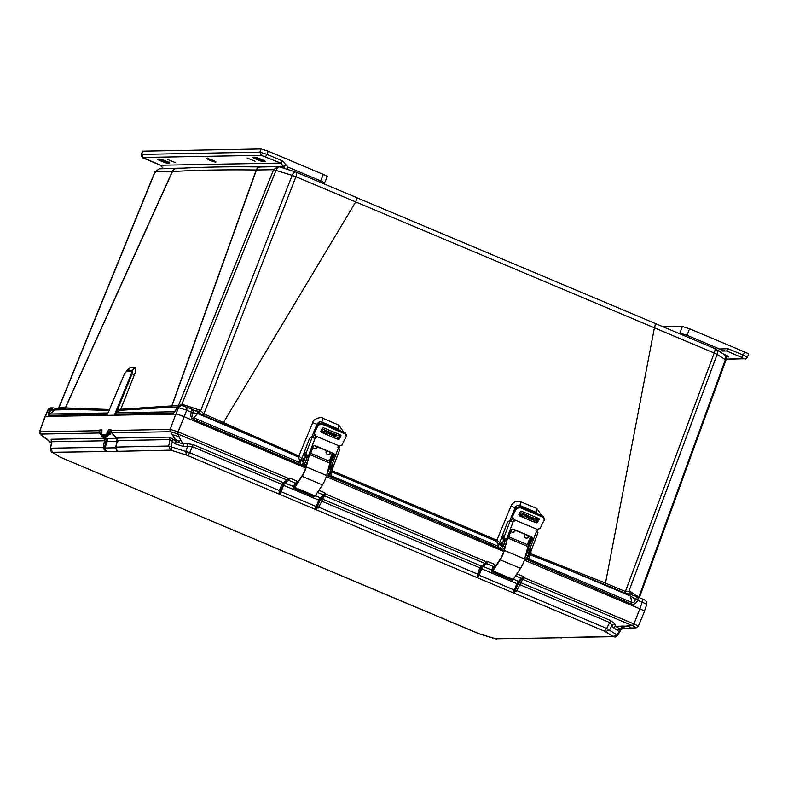 <?xml version="1.0" encoding="UTF-8"?>
<svg xmlns="http://www.w3.org/2000/svg" width="788" height="788" viewBox="0 0 788 788"><rect width="100%" height="100%" fill="white"/><g stroke="black" fill="none" stroke-linecap="round" stroke-linejoin="round"><path stroke-width="1.18" d="M52.491 408.273L51.121 408.263L49.575 410.016L51.072 410.115L73.973 409.415L57.623 408.903L55.288 409.75L49.624 414.035C49.053 413.808 49.536 412.498 51.072 410.115L52.491 408.273A3.625 2.453 -124 0 0 51.121 408.263M53.614 407.948L51.23 407.869L48.117 410.046L45.399 416.468M528.561 558.958L631.858 602.505C633.719 603.037 634.911 601.953 635.423 599.235L642.171 602.219L642.515 598.998L637.709 596.979L638.221 598.003L637.64 600.318C636.133 603.539 634.054 604.76 631.415 603.982L631.858 602.505L630.518 596.014L635.423 599.235L636.379 597.649L637.866 597.068L638.221 598.003A3.625 2.768 -176 0 0 636.379 597.649M191.651 408.972L193.06 410.371L193.139 412.823L197.591 413.542L260.158 439.911L223.221 423.747L223.674 422.171L355.713 201.915L654.424 327.818L605.499 583.11L530.698 553.708M191.474 408.913L191.248 412.163L193.139 412.823C191.947 415.246 192.173 416.931 193.828 417.876L193.375 419.354C190.992 418.132 190.282 415.739 191.248 412.163L186.717 410.252L178.157 431.854L170.326 429.391L170.819 431.726L177.536 433.873L180.797 439.95C179.625 441.694 177.605 441.3 174.749 438.758L172.424 435.045M178.945 405.8L178.945 405.8A3.625 0.965 -113.1 0 0 178.846 405.82L180.196 405.534L178.945 405.8L177.083 407.711C175.635 411.001 174.444 412.804 173.508 413.099L175.369 410.814M177.221 407.15L170.612 407.278L171.764 405.928L256.228 169.991A5.014 4.767 -89.1 0 1 260.68 166.958C230.392 166.495 202.378 166.997 176.65 168.474L176.65 168.474A5.014 4.836 86.7 0 0 172.483 171.508C198.093 170.06 225.998 169.548 256.228 169.991L273.603 169.696L277.937 166.652L260.779 166.958A5.014 4.807 89 0 0 256.445 170.011L171.942 405.918L120.741 409.287L134.512 374.448C136.068 370.232 136.265 367.937 135.093 367.553L129.961 367.641L127.045 370.508M57.583 408.903L58.736 407.741L65.305 407.849L172.267 171.528A5.014 4.807 -91 0 1 176.601 168.484L176.601 168.484A5.014 4.807 -91 0 1 176.63 168.474L159.442 168.79L155.108 171.843L172.483 171.508L65.463 407.849L74.712 408.381L73.973 409.415L109.719 410.509M624.963 593.078L625.396 591.492L628.913 591.207L630.006 594.26L624.963 593.078L605.095 584.696L605.499 583.11L625.396 591.492L714.224 353.034L654.424 327.818C655.38 325.04 655.478 323.523 654.7 323.267L714.706 348.523C717.1 349.616 717.898 351.576 717.11 354.442L725.374 359.643C726.162 356.777 725.364 354.817 722.97 353.773M356.245 197.433L296.239 172.178C296.997 172.424 296.879 173.941 295.904 176.719L355.713 201.915C356.678 199.216 356.806 197.719 356.087 197.404L654.858 323.297M109.374 409.484L74.712 408.381M714.834 348.611L714.558 348.493C715.307 348.739 715.199 350.256 714.224 353.034L717.11 354.442L628.913 591.207L630.548 591.621L638.753 597.412M541.839 515.687L536.864 508.506L520.898 501.867C516.435 500.449 513.136 501.877 510.979 506.132L496.864 540.154L332.438 470.869M338.801 448.48L339.638 446.077M343.755 432.198L338.899 425.146L322.903 418.32C321.218 416.31 312.718 419.186 312.718 422.614L298.869 456.025L203.787 413.789L200.664 410.715L292.141 175.32C293.353 172.631 294.653 171.557 296.042 172.099L279.385 166.859M536.884 531.959L537.712 529.566M170.769 407.268A2.788 2.669 89 0 0 171.942 405.918L178.393 405.8L181.516 404.687L184.54 405.081L199.975 410.243L200.664 410.715L198.261 412.291L195.867 411.119L198.034 409.327M170.612 407.278L159.797 407.869L160.516 406.835M64.133 409.199A2.788 2.669 -91 0 0 65.305 407.849L64.281 409.199M177.014 407.554L159.797 407.869L120.012 410.331L120.741 409.287L117.353 410.223L132.029 373.975L132.354 370.38L127.508 370.33M637.295 596.851L637.482 595.994M631.415 594.674L637.709 596.979M629.395 591.227L630.538 594.388L631.877 594.891L630.538 594.388L631.877 594.891L630.548 591.621M520.898 501.867A5.289 1.438 -67.4 0 0 520.06 505.591C517.844 504.901 516.189 505.61 515.086 507.728L509.629 521.104M499.799 542.499L496.864 540.154L496.529 541.317L332.034 472.012M536.864 508.506L536.037 512.328L520.06 505.591L519.785 506.753M537.938 514.042L536.037 512.328L535.761 513.52M527.408 548.478L531.368 537.16M536.48 522.543L536.923 521.282M537.386 519.972L538.017 518.179M568.266 568.473L567.951 569.645L530.344 554.86M605.095 584.696L567.951 569.645L630.518 596.014L630.006 594.26M260.552 438.778L260.158 439.911L298.494 457.168L298.869 456.025L301.893 458.557M322.903 418.32A5.289 1.33 -66.9 0 0 321.987 422.112C319.869 421.491 318.204 422.201 316.983 424.249L311.536 437.616M338.899 425.146L337.983 428.849L321.987 422.112L321.711 423.304M339.894 430.573L337.983 428.849L337.717 430.012M329.217 465.412L333.314 453.701M338.436 439.054L338.939 437.626M339.323 436.522L339.963 434.7M199.975 410.243L197.621 411.917L197.591 413.542L193.828 417.876L300.415 462.802L298.494 457.168M184.096 405.948L184.54 405.081M182.166 405.524L182.392 404.707M279.661 166.908L279.947 167.046C278.568 166.495 277.268 167.568 276.046 170.257L181.358 405.515M108.409 411.927L107.404 414.301L107.7 412.991L49.624 414.035L48.689 415.365C47.97 415.187 48.265 413.404 49.575 410.016L47.822 410.124L45.133 416.478M173.508 413.099L114.792 414.163L117.353 410.223L118.092 411.563L114.792 414.163L131.251 373.808L134.512 374.448M638.743 597.403L725.374 359.643L725.679 360.244M499.296 543.818L497.868 543.838L496.529 541.317M223.221 423.747L203.343 415.374L198.261 412.291M301.371 459.946L299.804 459.916M498.597 546.232L497.868 543.838M116.309 411.691L116.378 412.833L174.453 411.779L178.846 405.82A3.625 0.965 -113.1 0 0 178.748 405.899M639.866 608.838L642.171 602.219C645.855 603.766 647.253 604.652 646.377 604.869M498.558 546.439L330.477 475.469M175.921 414.114L178.541 407.682L186.717 410.252L187.052 407.032M177.261 407.829L181.654 405.505L191.583 408.933M46.935 439.014C43.99 437.616 43.192 437.064 44.542 437.36L48.876 441.034C51.407 443.575 52.274 443.999 51.466 442.285M40.434 434.641L44.542 437.36L40.434 434.641L39.508 431.854L44.946 416.576A7.092 0.788 -158.9 0 1 45.261 416.468L39.508 431.854M625.948 628.312L621.289 627.051L622.392 626.076L628.125 626.243C631.129 627.475 631.907 628.095 630.439 628.095L619.269 628.627L617.398 630.233L613.133 627.553L612.079 625.101L609.666 622.54L519.863 584.686L520.651 582.618L610.838 620.639L606.593 628.391L516.82 590.606L513.323 592.793L604.514 631.178L613.113 636.448L559.5 637.561L613.231 636.665M170.819 431.726L172.424 435.055C173.084 434.71 175.034 435.242 178.285 436.641L179.339 437.222M322.351 499.73L320.933 498.706L320.046 500.37L321.79 501.198L322.568 499.139L481.438 566.099L479.872 567.833L321.79 501.198L319.967 500.577L317.406 506.369L318.736 507.137L315.239 509.324L314.491 509.078L316.244 506.546L281.089 491.712L279.336 494.243L278.853 493.968L279.484 490.579L189.76 452.696L193.168 444.599L283.365 482.611L281.789 484.344L191.986 446.491L183.722 446.56L175.419 443.949L170.05 439.596L117.333 440.551L118.102 440.817L117.333 440.551L115.806 448.175L117.648 451.327L170.701 450.155L186.303 454.981L512.574 592.546L513.323 592.793L512.574 592.546L514.328 590.025L479.163 575.21L477.42 577.742L480.956 568.434L479.774 568.069L477.567 574.078L478.68 574.354M495.219 638.802L550.576 637.916L495.219 638.802L479.606 633.966L60.361 457.267L52.688 452.282L106.36 451.534L105.415 450.963L104.292 447.86L106.134 441.241L104.44 441.034L103.287 447.298L104.41 447.308M115.728 447.811L104.912 448.008L106.36 451.534L117.648 451.327L116.624 450.509M52.796 452.499L52.166 452.214C51.535 452.637 50.925 451.347 50.343 448.323L51.772 441.733L51.112 439.251L103.957 438.295L104.489 440.778L51.772 441.733L50.599 448.185L103.287 447.298L103.267 448.402L105.415 450.963M559.923 637.689L560.583 637.768M321.671 501.434L318.736 507.137L477.567 574.078L476.937 577.466L477.538 577.446M117.451 451.15L116.87 450.756L117.451 451.15M103.267 448.402L104.912 448.008L107.227 441.546L117.097 441.359M52.688 452.282L50.925 448.805M106.183 441.034L105.819 438.965L106.508 438.492A2.788 2.669 89 0 1 107.227 441.546L104.44 441.034M549.748 637.935L549.138 637.975M617.457 635.226L606.593 628.391L604.514 631.178M515.49 589.848L516.82 590.606L519.863 584.686L518.13 583.859L515.214 590.35L516.229 591.532M477.203 575.102L479.163 575.21L481.685 568.818L516.839 583.642L514.328 590.025L515.214 590.35L513.185 592.468M318.145 508.053L317.131 506.881L315.111 508.989M317.406 506.369L316.244 506.546L318.756 500.153L283.601 485.329A2.788 0.729 112.9 0 1 285.029 482.965L293.786 486.659M482.197 566.523A1.113 0.965 -129.5 0 1 483.113 566.454A2.788 0.729 112.9 0 0 481.685 568.818L480.946 568.434L480.67 569.143L481.035 568.227L479.774 568.069M279.464 493.958L282.872 484.945L281.69 484.581L279.484 490.579L280.607 490.855M279.129 491.594L281.089 491.712L283.601 485.329L282.872 484.945L283.995 483.133L282.872 484.955M187.672 455.494L189.76 452.696L168.612 446.047L115.895 447.062M282.961 484.748L281.69 484.581M116.082 447.653L115.806 448.175M620.934 629.632L617.398 630.233M621.919 628.45L619.959 630.065L617.132 634.606L613.113 636.448M605.558 631.69L609.587 629.848L612.079 625.101L614.748 623.929L615.812 626.381L613.133 627.553M622.392 626.076L615.812 626.381L619.358 628.617L625.347 628.341M519.755 584.923L516.839 583.642A2.788 0.729 -67.1 0 1 518.277 581.268A1.113 0.965 -129.5 0 1 519.016 582.194L518.13 583.859M183.722 446.56L182.944 443.94L186.884 443.595L187.662 446.215L185.85 451.258L186.303 454.981M171.587 450.352L171.154 446.629L172.927 439.202L176.029 441.763L175.419 443.949M173.882 437.773L176.029 441.763L182.944 443.94L180.797 439.95M117.333 440.551L116.545 438.069L169.39 437.113L170.05 439.596L168.612 446.047L170.701 450.155M117.284 440.807L118.052 441.024L117.284 440.807M109.02 434.198L110.448 434.168L109.562 432.789L108.537 433.597L108.015 433.065L108.665 429.785L109.562 432.789M51.368 441.398L51.112 439.251M104.39 439.093L105.819 438.965L104.893 437.872L103.957 438.295L102.115 436.188M100.982 434.868L99.377 432.986L99.987 432.858L99.672 429.952L99.052 430.691L39.942 431.755A2.226 2.137 89 0 0 40.385 434.06L99.377 432.986L99.052 430.691L99.455 431.844M610.838 620.639L614.748 623.929M522.592 578.185L523.793 577.545L522.956 576.343L522.198 578.914L523.074 579.515L520.651 582.618L519.548 581.544L519.016 582.194L520.435 583.219M494.588 568.246L493.593 566.838L494.332 568.197M480.956 568.434L482.384 566.355M320.046 500.37L318.756 500.153A2.788 0.729 -67.1 0 1 320.194 497.78L315.289 495.721M480.818 566.523L482.069 566.621L482.768 566.05L481.438 566.099L484.965 563.45L485.861 563.597L487.792 561.529L486.373 561.775L325.72 494.056L322.568 499.139L321.465 498.065L320.933 498.706A1.113 0.965 50.5 0 0 320.194 497.78L323.582 494.992L324.873 492.855L324.508 494.697L325.72 494.056L324.873 492.855L318.844 490.323M296.505 484.768L295.51 483.349L296.249 484.709M186.884 443.595L193.168 444.599M282.744 483.034L283.995 483.133L284.685 482.561L283.365 482.611L286.881 479.971L287.778 480.119L289.708 478.04L288.3 478.286L178.6 432.051A2.226 0.581 112.9 0 1 177.536 433.873L286.881 479.971L288.3 478.286L288.447 479.498M169.39 437.113L172.927 439.202M110.921 431.351L110.97 429.746L111.62 432.77L116.545 438.069M117.117 438.867L117.688 438.758L117.117 438.867M109.699 433.883L110.448 434.168L108.754 434.552L110.162 433.41M108.754 434.552L108.537 433.597L106.794 436.128L102.085 436.148M101.859 431.095L101.238 434.917L105.809 434.838L108.665 429.785L110.97 429.746L111.039 431.627M104.893 437.872L103.317 436.256M101.1 433.991L99.987 432.858L101.524 432.671M631.227 627.957L630.439 628.095M630.715 628.085L636.093 627.829L632.902 625.82L523.074 579.515L523.793 577.545L633.946 623.958L632.902 625.82M515.549 575.9L521.666 578.481A1.113 0.965 -129.5 0 1 522.198 578.914L519.548 581.544M493.426 567.212L494.204 568.522M491.87 570.138L483.113 566.454L486.501 563.656L493.741 566.71L494.953 564.543L495.613 566.148M482.768 566.05L485.861 563.597A1.113 0.965 -129.5 0 1 486.501 563.656A2.502 0.66 112.9 0 0 487.792 561.529L494.953 564.543L494.628 567.931M324.508 494.697L324.124 495.425L324.991 496.026L484.965 563.45L486.373 561.775L486.521 562.987M317.466 492.411L323.582 494.992A1.113 0.965 50.5 0 1 324.114 495.425L321.465 498.065M295.342 483.733L296.121 485.034M284.113 483.034A1.113 0.965 -129.5 0 1 285.029 482.965L288.418 480.168L295.658 483.221L296.869 481.054L297.529 482.66M284.685 482.561L287.778 480.119A1.113 0.965 -129.5 0 1 288.418 480.168A2.502 0.66 112.9 0 0 289.708 478.04L296.869 481.054L296.544 484.443M116.988 450.874L115.728 447.998L117.077 438.926L111.591 432.789L110.901 431.066M111.62 432.77L170.622 431.706A2.226 2.137 -91 0 1 170.178 429.401L175.783 414.104L45.261 416.468M101.228 433.548L100.322 432.691A2.502 2.403 89 0 1 99.672 429.952L101.977 429.913L101.898 431.253M40.257 434.089L39.942 431.755M636.093 627.829L638.26 626.391L644.495 611.429A7.092 0.788 21.1 0 0 639.905 608.838L524.315 560.12M637.965 626.499C638.605 626.273 637.265 625.426 633.946 623.958L639.905 608.838M503.719 551.433L326.232 476.632M305.636 467.944L184.116 416.734A7.092 0.788 21.1 0 0 175.783 414.104M177.024 433.676L178.6 432.051M107.03 432.76L108.015 433.065L106.262 435.902L106.794 436.128A0.837 0.798 -91 0 0 107.109 436.188L107.109 436.188A0.837 0.798 -91 0 0 107.828 435.685M101.524 435.882L106.262 435.902A0.837 0.798 89 0 1 105.809 434.838M316.126 436.217L314.363 433.361A18.154 4.777 112.9 0 1 318.549 424.949L321.928 424.082L345.203 433.892L346.277 436.641A18.154 4.777 -67.1 0 0 342.091 445.053L338.909 445.821L316.126 436.217A1.389 1.33 -95.7 0 1 315.042 438.325L312.028 437.567L305.37 455.218L305.99 454.509L309.723 455.819L313.191 446.648A1.674 1.596 -95.7 0 1 315.259 445.722L333.334 453.346A1.674 1.596 -95.7 0 1 334.24 455.513L330.28 464.743L333.491 466.102L332.969 467.412L331.482 466.782L331.876 465.57M314.885 438.325A1.389 1.33 84.3 0 0 315.633 436.266L313.87 433.41A19.828 5.211 112.9 0 1 318.608 423.885L321.987 423.028L345.262 432.839L346.346 435.577M330.467 464.821L330.202 466.683L331.344 465.186M304.119 454.006L305.36 452.282L305.192 453.898L303.951 455.622L304.119 454.006M302.346 460.389L303.577 458.665L303.41 460.281L302.178 462.004L302.346 460.389M336.969 438.581L339.076 438.571A19.828 5.211 112.9 0 1 340.879 435.153M328.547 435.331L321.179 432.228L327.306 434.503M339.5 446.028L338.416 445.87M320.795 431.174L321.179 432.228L320.795 431.174A18.154 4.777 112.9 0 1 322.4 428.12L323.523 427.776L340.613 434.976L340.977 435.951A18.154 4.777 -67.1 0 0 339.362 439.005L337.973 439.005M335.934 438.443L338.269 439.428M340.613 434.976L340.977 435.951L340.909 435.183M330.28 464.743L333.738 455.562A1.674 1.596 84.3 0 0 332.841 453.396L314.767 445.772A1.674 1.596 84.3 0 0 314.264 445.653M305.99 454.509L309.723 455.819M346.621 434.72L346.277 436.641M339.254 445.919L338.909 445.821A1.389 1.33 -95.7 0 0 338.318 448.136L339.884 449.199L333.482 466.132M307.852 455.297L306.719 456.351L305.242 455.72L305.163 456.951A5.014 1.32 112.9 0 1 304.355 460.192L303.675 461.995A2.502 0.66 112.9 0 1 302.06 464.388L300.908 464.506A4.452 1.172 112.9 0 1 300.73 464.487A4.452 1.172 112.9 0 1 301.154 460.507L309.152 439.349L310.226 437.754L312.028 437.567M333.097 466.9L333.491 466.102L330.773 464.693M331.482 466.782L331.413 468.013A5.014 1.32 112.9 0 1 330.605 471.254L329.916 473.056A2.502 0.66 112.9 0 1 328.3 475.45L327.148 475.568A4.452 1.172 112.9 0 1 326.981 475.548A4.452 1.172 112.9 0 1 326.872 475.469M329.266 466.624L333.816 454.587M302.09 465.009A4.452 1.172 -67.1 0 0 302.218 465.107A4.452 1.172 -67.1 0 0 302.395 465.137L303.538 465.019A2.502 0.66 -67.1 0 0 305.153 462.625L305.842 460.813A5.014 1.32 -67.1 0 0 306.65 457.572L306.719 456.351M328.33 476.07A4.452 1.172 -67.1 0 0 328.468 476.169A4.452 1.172 -67.1 0 0 328.635 476.198L329.788 476.08A2.502 0.66 -67.1 0 0 331.403 473.686L332.083 471.874A5.014 1.32 -67.1 0 0 332.891 468.633L332.969 467.412M305.242 455.72L305.37 455.218M294.85 483.615L294.21 486.383L294.249 487.23L294.86 486.718L302.159 475.627A8.629 2.265 -67.1 0 0 304.926 470.072A8.629 2.265 -67.1 0 0 305.813 467.314L307.182 462.132M309.182 455.848L306.256 466.929A9.752 2.561 112.9 0 1 305.251 470.032A9.752 2.561 112.9 0 1 302.129 476.316L294.83 487.398A2.788 0.729 112.9 0 1 293.816 488.255A2.788 0.729 112.9 0 1 293.747 486.846L294.387 484.078M310.669 453.307L329.808 461.374A2.925 0.768 112.9 0 1 329.837 463.058L326.567 475.479A9.752 2.561 112.9 0 1 325.562 478.592A9.752 2.561 112.9 0 1 322.43 484.866L315.131 495.957A2.788 0.729 112.9 0 1 314.116 496.814L293.816 488.255M307.931 455.326L307.665 457.188L308.266 456.705L308.206 457.444A2.925 0.768 112.9 0 1 307.99 457.729M308.138 458.517L308.876 455.72M307.064 457.267A2.925 0.768 112.9 0 1 307.655 455.237M330.763 452.519A2.462 2.354 -95.7 0 1 328.675 454.627A2.462 2.354 -95.7 0 1 326.508 450.726M328.429 454.637A2.462 2.354 84.3 0 0 330.29 452.312M317.14 446.776A2.462 2.354 -95.7 0 1 312.797 447.692M314.806 448.894A2.462 2.354 84.3 0 0 316.668 446.579M306.64 457.641A4.452 1.172 112.9 0 1 305.921 460.941A4.452 1.172 112.9 0 1 305.094 462.773M307.655 457.562A4.452 1.172 112.9 0 1 307.822 457.592A4.452 1.172 112.9 0 1 307.409 461.561A4.452 1.172 112.9 0 1 304.532 465.826L303.183 465.974L305.852 467.185M328.212 469.224L327.719 471.096M332.831 434.976C327.02 431.726 325.523 430.553 328.32 431.469L337.097 435.734L332.831 434.976M326.734 430.947L328.32 431.469M305.783 467.422L301.617 465.383L301.873 464.959M306.808 457.158A0.837 0.798 84.3 0 0 306.729 456.676A1.674 1.596 -95.7 0 1 306.709 456.626M307.202 456.567A1.674 1.596 -95.7 0 1 307.143 455.326M499.828 548.517L327.315 475.42A4.452 1.172 112.9 0 0 330.074 471.46A4.452 1.172 112.9 0 0 330.605 467.185L329.118 466.565A4.452 1.172 -67.1 0 0 328.951 466.535L328.921 466.545M303.429 465.028A4.452 1.172 112.9 0 1 303.045 465.196L301.735 465.324M329.335 461.177L332.349 453.189M321.268 431.952L321.918 430.918A4.176 1.103 112.9 0 1 323.533 429.45A36.484 9.594 112.9 0 1 323.612 429.48A36.484 9.594 112.9 0 1 324.626 430.238L323.848 431.657A34.81 9.151 -67.1 0 0 322.962 431.026A34.81 9.151 -67.1 0 0 322.893 430.997A2.502 0.66 -67.1 0 0 321.918 431.873L321.74 432.159M324.626 430.238C325.7 433.262 341.342 439.862 339.234 436.394A36.484 9.594 -67.1 0 0 338.219 435.636A36.484 9.594 -67.1 0 0 338.151 435.616L334.24 433.961M327.01 473.785A4.452 1.172 -67.1 0 0 329.069 469.441A4.452 1.172 -67.1 0 0 329.118 466.565M323.848 431.657C324.961 434.621 340.603 441.231 338.466 437.813M338.594 438.256L339.234 436.394M514.209 519.706L512.446 516.849A18.154 4.777 112.9 0 1 516.623 508.437L520.001 507.57L543.277 517.381L544.36 520.129A18.154 4.777 -67.1 0 0 540.174 528.541L536.983 529.3L514.209 519.706A1.389 1.33 -95.7 0 1 513.126 521.814L510.112 521.055L503.443 538.697L504.064 537.997L507.807 539.307L511.274 530.137A1.674 1.596 -95.7 0 1 513.343 529.211L531.417 536.825A1.674 1.596 -95.7 0 1 532.314 539.002L528.354 548.221L531.575 549.591L531.053 550.901L529.566 550.27L529.96 549.059M512.958 521.804A1.389 1.33 84.3 0 0 513.717 519.755L511.944 516.898A19.828 5.211 112.9 0 1 516.692 507.374L520.07 506.517L543.346 516.327L544.419 519.065M528.551 548.31L528.285 550.172L529.428 548.675M502.202 537.495L503.443 535.771L503.276 537.386L502.035 539.11L502.202 537.495M500.419 543.878L501.661 542.154L501.493 543.769L500.252 545.493L500.419 543.878M535.052 522.06L537.16 522.06A19.828 5.211 112.9 0 1 538.953 518.642M526.63 518.819L519.262 515.716L525.389 517.992M537.583 529.516L536.49 529.349M518.878 514.663L519.262 515.716L518.878 514.663A18.154 4.777 112.9 0 1 520.484 511.609L521.607 511.264L538.697 518.465L539.051 519.44A18.154 4.777 -67.1 0 0 537.446 522.493L536.057 522.493M534.018 521.932L536.342 522.917M538.697 518.465L539.051 519.44L538.992 518.671M528.354 548.221L531.821 539.051A1.674 1.596 84.3 0 0 530.925 536.874L512.85 529.26A1.674 1.596 84.3 0 0 512.348 529.142M504.064 537.997L507.807 539.307M544.695 518.209L544.36 520.129M537.337 529.408L536.983 529.3A1.389 1.33 -95.7 0 0 536.392 531.624L537.958 532.688L531.565 549.61M505.935 538.785L504.803 539.839L503.315 539.209L503.246 540.43A5.014 1.32 112.9 0 1 502.439 543.681L501.749 545.483A2.502 0.66 112.9 0 1 500.134 547.877L498.991 547.995A4.452 1.172 112.9 0 1 498.814 547.975A4.452 1.172 112.9 0 1 499.228 543.996L507.226 522.838L508.309 521.232L510.112 521.055M531.181 550.388L531.575 549.591L528.846 548.172M529.566 550.27L529.487 551.501A5.014 1.32 112.9 0 1 528.679 554.742L527.999 556.545A2.502 0.66 112.9 0 1 526.384 558.938L525.232 559.056A4.452 1.172 112.9 0 1 525.064 559.037A4.452 1.172 112.9 0 1 524.946 558.958M527.349 550.113L531.9 538.076M500.163 548.487A4.452 1.172 -67.1 0 0 500.301 548.596A4.452 1.172 -67.1 0 0 500.469 548.615L501.621 548.507A2.502 0.66 -67.1 0 0 503.236 546.114L503.926 544.301A5.014 1.32 -67.1 0 0 504.734 541.06L504.803 539.839M526.414 559.549A4.452 1.172 -67.1 0 0 526.551 559.657A4.452 1.172 -67.1 0 0 526.719 559.687L527.871 559.569A2.502 0.66 -67.1 0 0 529.487 557.175L530.166 555.363A5.014 1.32 -67.1 0 0 530.974 552.122L531.053 550.901M503.315 539.209L503.443 538.697M492.933 567.104L492.283 569.872L492.333 570.719L492.933 570.207L500.242 559.116A8.629 2.265 -67.1 0 0 503.01 553.55A8.629 2.265 -67.1 0 0 503.896 550.802L505.266 545.621M507.255 539.337L504.34 550.408A9.752 2.561 112.9 0 1 503.335 553.521A9.752 2.561 112.9 0 1 500.213 559.805L492.904 570.886A2.788 0.729 112.9 0 1 491.899 571.743A2.788 0.729 112.9 0 1 491.82 570.335L492.47 567.567M508.752 536.795L527.891 544.863A2.925 0.768 112.9 0 1 527.921 546.537L524.641 558.968A9.752 2.561 112.9 0 1 523.636 562.08A9.752 2.561 112.9 0 1 520.513 568.355L513.215 579.446A2.788 0.729 112.9 0 1 512.2 580.303L491.899 571.743M506.014 538.815L505.748 540.666L506.349 540.194L506.29 540.932A2.925 0.768 112.9 0 1 506.073 541.218M506.211 542.006L506.95 539.209M505.138 540.755A2.925 0.768 112.9 0 1 505.738 538.716M528.846 535.998A2.462 2.354 -95.7 0 1 526.748 538.115A2.462 2.354 -95.7 0 1 524.591 534.215M526.502 538.125A2.462 2.354 84.3 0 0 528.364 535.801M515.224 530.265A2.462 2.354 -95.7 0 1 510.87 531.181M512.889 532.383A2.462 2.354 84.3 0 0 514.751 530.058M504.724 541.129A4.452 1.172 112.9 0 1 504.005 544.419A4.452 1.172 112.9 0 1 503.177 546.261M505.738 541.051A4.452 1.172 112.9 0 1 505.906 541.07A4.452 1.172 112.9 0 1 505.492 545.05A4.452 1.172 112.9 0 1 502.616 549.305L501.266 549.463L503.926 550.674M526.295 552.713L525.803 554.585M530.905 518.455C525.104 515.214 523.596 514.042 526.404 514.958L535.18 519.223L530.905 518.455M524.808 514.436L526.404 514.958M503.867 550.91L499.7 548.872L499.956 548.448M504.891 540.647A0.837 0.798 84.3 0 0 504.812 540.164A1.674 1.596 -95.7 0 1 504.783 540.115M505.275 540.056A1.674 1.596 -95.7 0 1 505.226 538.815M631.415 603.982L525.399 558.909A4.452 1.172 112.9 0 0 528.157 554.949A4.452 1.172 112.9 0 0 528.689 550.674L527.202 550.054A4.452 1.172 -67.1 0 0 527.034 550.024L527.005 550.034M501.513 548.517A4.452 1.172 112.9 0 1 501.129 548.684L499.819 548.812M527.408 544.666L530.432 536.667M519.341 515.441L520.001 514.397A4.176 1.103 112.9 0 1 521.617 512.939A36.484 9.594 112.9 0 1 521.686 512.968A36.484 9.594 112.9 0 1 522.7 513.727L521.932 515.145A34.81 9.151 -67.1 0 0 521.035 514.515A34.81 9.151 -67.1 0 0 520.976 514.485A2.502 0.66 -67.1 0 0 520.001 515.362L519.824 515.648M522.7 513.727C523.784 516.751 539.425 523.35 537.308 519.883A36.484 9.594 -67.1 0 0 536.293 519.125A36.484 9.594 -67.1 0 0 536.224 519.095L532.324 517.45M525.094 557.274A4.452 1.172 -67.1 0 0 527.152 552.92A4.452 1.172 -67.1 0 0 527.202 550.054M521.932 515.145C523.035 518.11 538.687 524.71 536.539 521.301M536.677 521.745L537.308 519.883M722.34 351.074L726.536 350.995L741.725 357.397L744.64 351.99C747.812 353.379 749.043 354.157 748.334 354.314M744.64 351.99L689.539 328.773L682.349 326.508L663.299 326.853M725.965 356.875L728.742 356.944L724.211 354.423M722.291 351.113L724.438 350.591M717.907 351.271L719.493 348.995L687.136 335.353L679.945 333.088L679.798 333.807M722.212 351.133L721.867 348.917L728.122 348.72L743.311 355.122C746.522 356.55 747.753 357.328 747.004 357.447M261.055 148.942L259.892 152.133L141.367 154.379L142.49 151.168L261.055 148.942L268.245 151.207L267.083 154.399L282.271 160.801L286.615 165.46L283.67 166.288L252.524 166.859M327.04 176.748C327.749 176.591 326.518 175.813 323.346 174.424L268.245 151.207M255.125 161.264L247.137 158.033L255.125 161.264M175.576 162.702L167.588 159.471L175.576 162.702M211.135 160.831C216.739 162.683 217.34 162.515 212.918 160.309L211.765 159.846C205.875 157.866 205.274 158.043 209.982 160.358L211.135 160.831M169.282 163.106C171.449 163.185 161.767 159.107 160.151 159.255L158.161 159.294C154.803 158.644 167.174 163.855 167.292 163.136L169.282 163.106A0.837 0.798 89 0 1 168.78 162.427M183.702 168.1L163.402 168.465L160.378 165.244L143.002 157.472L261.242 155.334L280.686 163.077L285.325 168.691M282.271 160.801L280.686 163.077L160.299 165.234L163.5 168.721M324.311 183.2C325.06 183.082 323.819 182.304 320.618 180.876L319.987 182.156M261.242 155.334L259.892 152.133L267.083 154.399L265.497 156.674M635.729 606.839A5.181 0.581 -158.9 0 0 631.602 605.332M193.06 410.371L193.06 410.371A3.625 1.783 156.9 0 0 191.799 410.105M58.736 407.741L154.881 171.912L159.442 168.79M715.583 348.966L724.743 354.886C724.527 355.201 726.398 354.699 725.915 360.155L639.383 597.678M178.216 406.175L273.603 169.696L292.141 175.32L295.904 176.719L203.353 415.374M155.423 172.444L155.108 171.843L58.844 407.957L57.672 409.317M129.961 367.641A5.289 5.073 -91 0 1 127.223 370.468L126.356 371.345L131.498 371.256L135.093 367.553M510.979 506.132L516.376 508.211M312.718 422.614A5.289 0.729 -157.5 0 0 316.983 424.249L318.362 424.752M48.689 415.365L107.404 414.301L124.474 373.936L126.356 371.345M131.498 371.256L131.251 373.808M120.012 410.331L118.092 411.563M511.097 521.223L512.17 518.573M536.992 517.746L536.48 519.213M529.3 539.672L527.527 544.715M313.082 437.754L314.146 435.153M338.978 434.286L338.456 435.754M332.26 453.425L329.512 461.256M301.755 465.028L193.375 419.354M559.5 637.561L549.187 637.945L560.485 637.738M52.166 452.214L60.361 457.267M496.558 639.058L478.139 633.444L59.74 456.981M104.105 436.247L106.508 438.492L116.703 438.315M513.372 579.2L518.277 581.268L521.666 578.481L522.956 576.343L516.928 573.802M108.271 433.341L109.296 432.533L111.354 432.494M47.92 440.049L51.348 442.787M626.893 625.859L632.419 625.603A2.226 0.581 -67.1 0 0 633.493 623.781M493.593 566.838L494.48 568.069M295.51 483.349L296.396 484.581M170.178 429.401L111.069 430.475M108.734 434.021L106.833 433.301M101.238 434.917A0.837 0.798 89 0 0 101.691 435.991L102.223 436.207A0.837 0.798 -91 0 0 102.538 436.276L101.613 435.971L101.268 433.42L101.879 430.662M101.307 433.4L101.81 433.725L101.307 433.4M318.608 423.885L318.549 424.949M321.928 424.082L321.987 423.028M313.87 433.41L314.363 433.361M314.737 435.587L315.23 435.537M345.262 432.839L345.203 433.892M315.486 435.646L314.983 435.695M315.259 445.722L314.767 445.772M333.334 453.346L332.841 453.396M334.24 455.513L333.738 455.562M331.886 465.156L338.318 448.136M315.042 438.325L308.61 455.346M328.635 476.198L327.148 475.568M329.788 476.08L328.3 475.45M331.403 473.686L329.916 473.056M332.083 471.874L330.605 471.254M332.891 468.633L331.413 468.013M305.163 456.951L306.65 457.572M304.355 460.192L305.842 460.813M303.675 461.995L305.153 462.625M302.06 464.388L303.538 465.019M300.908 464.506L302.395 465.137M326.567 475.479L306.256 466.929M294.21 486.383L294.889 486.669M315.131 495.957L294.83 487.398M322.43 484.866L302.129 476.316M329.837 463.058L310.127 454.745M326.656 475.144L327.315 475.42M303.045 465.196L304.532 465.826M326.153 433.656L321.918 431.873M327.729 431.223L323.681 429.509M516.692 507.374L516.623 508.437M520.001 507.57L520.07 506.517M511.944 516.898L512.446 516.849M512.821 519.075L513.313 519.026M543.346 516.327L543.277 517.381M513.559 519.134L513.067 519.184M513.343 529.211L512.85 529.26M531.417 536.825L530.925 536.874M532.314 539.002L531.821 539.051M529.96 548.645L536.392 531.624M513.126 521.814L506.694 538.834M526.719 559.687L525.232 559.056M527.871 559.569L526.384 558.938M529.487 557.175L527.999 556.545M530.166 555.363L528.679 554.742M530.974 552.122L529.487 551.501M503.246 540.43L504.734 541.06M502.439 543.681L503.926 544.301M501.749 545.483L503.236 546.114M500.134 547.877L501.621 548.507M498.991 547.995L500.469 548.615M524.641 558.968L504.34 550.408M492.283 569.872L492.963 570.157M513.215 579.446L492.904 570.886M520.513 568.355L500.213 559.805M527.921 546.537L508.211 538.234M524.729 558.633L525.399 558.909M501.129 548.684L502.616 549.305M524.237 517.145L520.001 515.362M525.813 514.712L521.755 512.998M741.725 357.397L743.911 358.767L726.181 359.092M728.122 348.72L726.536 350.995L722.389 351.064M689.539 328.773L686.515 336.634M682.349 326.508L679.945 333.088L678.182 333.127M721.867 348.917L719.493 348.995M727.57 355.89L726.3 355.92A0.837 0.798 89 0 0 726.753 356.984M728.742 356.944A0.837 0.798 -91 0 1 728.25 356.265M726.497 355.378L725.452 355.782M726.152 359.289L743.911 358.767M214.375 160.969L208.859 158.841M253.628 157.57C250.269 156.92 262.631 162.131 262.749 161.412L264.738 161.373C268.097 162.032 255.736 156.822 255.617 157.531L253.628 157.57A0.837 0.798 -91 0 0 253.943 157.63L254.475 157.186M323.346 174.424L320.618 180.876L288.26 167.233L286.665 169.509M288.26 167.233L286.615 165.46M145.189 158.851L160.23 165.184M141.367 154.379C141.308 156.812 142.549 158.299 145.11 158.831L145.041 158.782M263.566 160.319L262.296 160.348A0.837 0.798 89 0 0 262.749 161.412M264.738 161.373A0.837 0.798 -91 0 1 264.246 160.693M262.493 159.806L262.296 160.348L254.908 157.61M253.943 157.63L255.933 157.59A0.837 0.798 -91 0 1 255.617 157.531M158.161 159.294A0.837 0.798 89 0 0 158.477 159.353L160.466 159.314A0.837 0.798 -91 0 1 160.151 159.255M168.11 162.052L166.839 162.072A0.837 0.798 89 0 0 167.292 163.136M167.026 161.53L166.839 162.072L159.442 159.334M142.756 151.079L141.643 154.271L143.002 157.472M296.386 172.208L295.746 171.971M108.114 412.636L124.405 373.945L127.026 370.518M57.465 408.903L53.791 407.987M196.527 411.385L191.996 409.139M51.23 407.869C49.674 407.977 48.541 408.726 47.822 410.124M642.515 598.998C645.766 600.003 647.155 601.924 646.682 604.741L644.417 611.232M180.196 405.534L181.654 405.505M561.598 637.945L560.248 637.768M614.581 636.931C614.975 637.325 616.009 636.753 617.664 635.197L621.121 629.642L623.081 628.361M51.831 441.91L51.496 441.241L51.506 441.96M481.035 568.237L482.039 566.661M109.719 433.883L107.109 436.188L102.538 436.276M636.221 627.819L630.597 628.095M326.981 475.548L328.468 476.169M302.218 465.107L300.73 464.487M306.68 457.099L307.822 457.592M323.612 429.48L327.995 431.331M333.826 433.794L338.219 435.636M525.064 559.037L526.551 559.657M500.301 548.596L498.814 547.975M504.753 540.588L505.906 541.07M521.686 512.968L526.079 514.82M531.91 517.283L536.293 519.125M724.221 354.433L728.585 356.501M744.847 358.954C745.123 359.387 745.931 358.865 747.27 357.368L748.6 354.226M207.737 158.033L207.205 158.477L215.853 161.816M324.085 183.88L327.306 176.66M255.933 157.59L264.581 160.929M160.466 159.314L169.115 162.653L169.016 161.973M158.477 159.353L159.009 158.91"/></g></svg>

